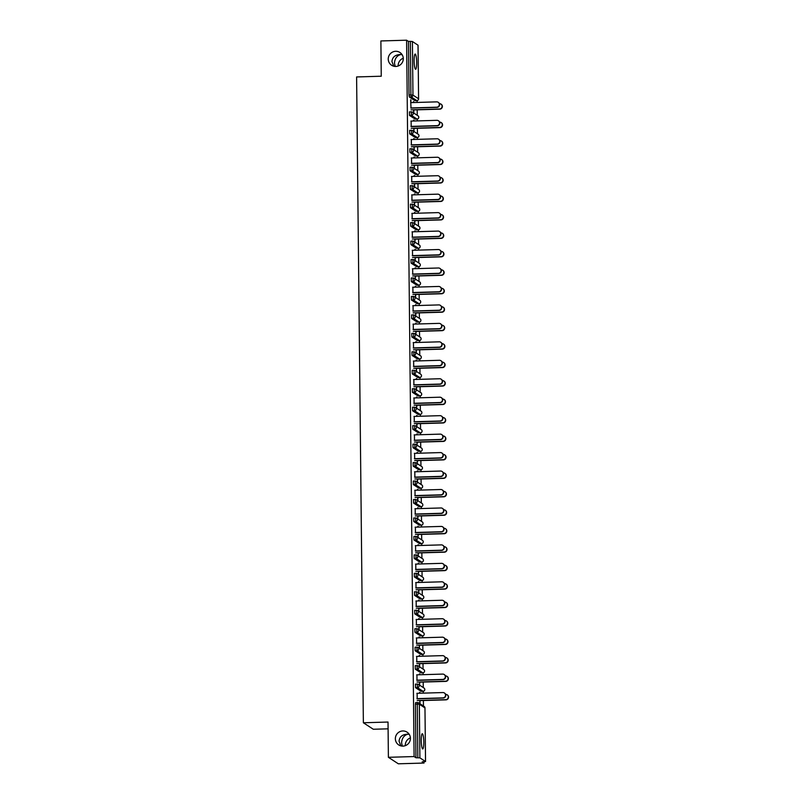 <?xml version="1.0" encoding="UTF-8"?>
<svg xmlns="http://www.w3.org/2000/svg" width="804" height="804" viewBox="0 0 804 804"><rect width="100%" height="100%" fill="white"/><g stroke="black" fill="none" stroke-linecap="round" stroke-linejoin="round"><path stroke-width="1.21" d="M401.97 54.491L400.643 54.541L402.141 54.752M395.839 66.441A7.618 7.467 -56.8 0 0 399.93 52.481A7.618 7.467 -56.8 0 0 388.553 56.843A7.618 7.467 -56.8 0 0 395.839 66.441M409.085 734.163L407.769 734.213L409.266 734.424M402.955 746.112A7.618 7.467 -56.8 0 0 407.045 732.153A7.618 7.467 -56.8 0 0 395.668 736.514A7.618 7.467 -56.8 0 0 402.955 746.112M402.291 746.102L401.598 742.836C401.95 738.203 404.01 735.328 407.769 734.213L406.764 734.193M407.769 734.213C402.472 734.323 399.568 736.645 399.055 741.167L400.894 745.881M395.176 66.43L394.483 63.164C394.834 58.531 396.885 55.657 400.643 54.541L399.648 54.521M400.643 54.541C395.357 54.652 392.452 56.973 391.94 61.496L393.779 66.209M423.788 742.182A7.618 1.256 88.3 0 0 422.301 733.73A7.618 1.256 88.3 0 0 421.246 740.524A7.618 1.256 88.3 0 0 422.743 748.966A7.618 1.256 88.3 0 0 423.788 742.182M416.673 62.511A7.618 1.256 88.3 0 0 415.176 54.059A7.618 1.256 88.3 0 0 414.13 60.853A7.618 1.256 88.3 0 0 415.628 69.295A7.618 1.256 88.3 0 0 416.673 62.511M403.256 58.24A7.618 7.467 -56.8 0 0 398.201 65.988M410.372 737.911A7.618 7.467 -56.8 0 0 405.316 745.65M388.091 728.826L373.307 729.258L363.368 722.766L356.604 76.943L381.257 76.219L380.885 40.954L406.603 40.2L408.462 41.416L409.025 95.013L410.904 94.962L410.341 41.356L408.462 41.416M424.04 763.046L422.18 761.83L425.527 761.529L419.899 757.85L415.959 757.77L414.1 756.554L388.392 757.308L398.332 763.8L424.04 763.046L424.03 761.78M423.447 706.002L423.386 700.515M423.306 693.128L423.286 691.279M423.256 687.541L423.195 682.053M423.115 674.667L423.095 672.827M423.055 669.089L423.004 663.601M422.924 656.215L422.904 654.366M422.864 650.627L422.803 645.14M422.733 637.753L422.713 635.904M422.673 632.165L422.613 626.678M422.532 619.291L422.522 617.452M422.482 613.703L422.422 608.216M422.341 600.829L422.321 598.99M422.281 595.251L422.231 589.764M422.15 582.377L422.13 580.528M422.09 576.79L422.03 571.302M421.959 563.916L421.939 562.066M421.899 558.328L421.839 552.84M421.758 545.454L421.748 543.615M421.708 539.876L421.648 534.389M421.567 527.002L421.547 525.153M421.507 521.414L421.457 515.927M421.376 508.54L421.356 506.691M421.316 502.952L421.256 497.465M421.185 490.078L421.165 488.239M421.125 484.49L421.065 479.003M420.994 471.616L420.974 469.777M420.934 466.039L420.874 460.551M420.793 453.165L420.773 451.315M420.733 447.577L420.683 442.089M420.603 434.703L420.582 432.853M420.542 429.115L420.492 423.628M420.412 416.241L420.391 414.402M420.351 410.663L420.291 405.176M420.221 397.789L420.201 395.94M420.16 392.201L420.1 386.714M420.02 379.327L420 377.478M419.969 373.739L419.909 368.252M419.829 360.865L419.809 359.026M419.768 355.278L419.718 349.79M419.638 342.403L419.618 340.564M419.577 336.826L419.517 331.338M419.447 323.952L419.427 322.102M419.386 318.364L419.326 312.877M419.246 305.49L419.236 303.641M419.196 299.902L419.135 294.415M419.055 287.028L419.035 285.189M418.995 281.45L418.944 275.963M418.864 268.576L418.844 266.727M418.804 262.988L418.743 257.501M418.673 250.114L418.653 248.265M418.613 244.527L418.552 239.039M418.472 231.652L418.462 229.813M418.422 226.065L418.361 220.577M418.281 213.191L418.261 211.351M418.221 207.613L418.17 202.126M418.09 194.739L418.07 192.89M418.03 189.151L417.969 183.664M417.899 176.277L417.879 174.428M417.839 170.689L417.778 165.202M417.708 157.815L417.688 155.976M417.648 152.237L417.588 146.74M417.507 139.353L417.487 137.514M417.457 133.776L417.397 128.288M417.316 120.901L417.296 119.052M417.256 115.314L417.206 109.826M417.125 102.44L417.105 100.59M410.341 41.356L412.402 41.506L418.05 45.215L418.582 98.852M388.392 757.308L388.02 722.042L363.368 722.766M414.1 756.554L406.603 40.2M410.995 107.947L410.653 99.837M413.447 102.55L413.437 101.656M413.517 109.756L413.809 112.892L413.779 109.927M410.934 102.621L410.904 99.837M413.698 102.54L413.688 101.656M423.095 691.289L421.145 691.35L415.527 687.671L415.457 684.114L417.296 684.073M415.959 757.77L415.397 704.163L415.648 702.575L417.497 702.535M416.914 100.6L414.964 100.661L409.336 96.982L409.025 95.013M416.934 674.847L416.985 680.174M419.437 674.777L419.427 673.893M419.507 681.983L419.547 684.958L419.768 682.154M419.688 674.767L419.688 673.883M420.834 654.426L415.135 650.758L415.065 647.2L416.914 647.15M416.542 637.934L416.603 643.26M419.045 637.863L419.045 636.969M419.125 645.069L419.417 648.205L419.386 645.24M419.306 637.853L419.296 636.959M420.442 617.512L414.753 613.834L414.683 610.276L416.522 610.236M416.16 601.01L416.211 606.337M418.663 600.94L418.653 600.055M418.743 608.156L418.773 611.12L418.995 608.316M418.924 600.93L418.914 600.045M421.939 580.538L419.989 580.599L414.361 576.92L414.291 573.363L416.14 573.322M415.768 564.096L415.829 569.423M418.281 564.026L418.271 563.132M418.351 571.232L418.381 574.197L418.613 571.403M418.532 564.016L418.522 563.122M419.668 543.675L413.98 540.007L413.909 536.439L415.748 536.399M415.387 527.183L415.437 532.499M417.889 527.102L417.879 526.218M417.969 534.318L418 537.283L418.221 534.489M418.15 527.102L418.14 526.208M419.286 506.761L413.588 503.083L413.517 499.525L415.366 499.485M414.995 490.259L415.055 495.586M417.507 490.189L417.497 489.294M417.577 497.395L417.869 500.53L417.839 497.565M417.758 490.179L417.748 489.294M418.834 469.837L420.743 469.797L418.834 469.837L413.206 466.169L413.135 462.601L414.975 462.561M414.613 453.345L414.663 458.672M417.115 453.265L417.105 452.381M417.196 460.481L417.226 463.446L417.447 460.652M417.376 453.265L417.366 452.371M418.512 432.924L412.814 429.246L412.743 425.688L414.593 425.648M414.221 416.422L414.281 421.748M416.733 416.351L416.723 415.467M416.804 423.557L416.834 426.522L417.065 423.728M416.985 416.341L416.974 415.457M418.12 396L412.432 392.332L412.362 388.774L414.211 388.724M413.839 379.508L413.889 384.835M416.341 379.438L416.331 378.543M416.422 386.644L416.452 389.608L416.673 386.814M416.603 379.428L416.593 378.533M417.668 359.087L419.577 359.046L417.668 359.087L412.05 355.408L411.97 351.851L413.819 351.81M413.447 342.584L413.507 347.911M415.959 342.514L415.949 341.63M416.03 349.73L416.321 352.856L416.291 349.891M416.211 342.504L416.201 341.62M417.346 322.163L411.658 318.495L411.588 314.937L413.497 314.887A1.789 1.749 -56.8 0 1 414.492 315.168A1.789 1.789 0 0 0 413.467 314.877L411.588 314.937M413.065 305.671L413.115 310.997M415.567 305.6L415.557 304.706M415.648 312.806L415.678 315.771L415.899 312.977M415.829 305.59L415.819 304.696M416.964 285.249L411.276 281.581L411.196 278.013L413.115 277.973A1.789 1.749 -56.8 0 1 414.11 278.254A1.789 1.789 0 0 0 413.075 277.963L411.196 278.013M412.673 268.757L412.733 274.074M415.186 268.677L415.176 267.792M415.256 275.893L415.286 278.857L415.517 276.063M415.437 268.677L415.427 267.782M416.572 248.335L410.884 244.657L410.814 241.099L412.663 241.059M412.291 231.833L412.341 237.16M414.794 231.763L414.784 230.869M414.874 238.969L414.904 241.934L415.135 239.14M415.055 231.753L415.045 230.869M418.07 211.362L416.12 211.412L410.502 207.744L410.432 204.176L412.271 204.136M411.899 194.92L411.96 200.246M414.412 194.839L414.402 193.955M414.482 202.055L414.512 205.02L414.743 202.226M414.663 194.839L414.653 193.945M415.799 174.498L410.11 170.82L410.04 167.262L411.889 167.222M411.517 157.996L411.578 163.323M414.02 157.926L414.01 157.031M414.1 165.132L414.392 168.267L414.361 165.302M414.281 157.916L414.271 157.031M415.417 137.574L409.728 133.906L409.658 130.348L411.497 130.298M411.135 121.082L411.186 126.409M413.638 121.012L413.628 120.118M413.708 128.218L414 131.353L413.97 128.389M413.889 121.002L413.879 120.108M415.226 119.123L409.527 115.444L409.457 111.887L411.306 111.846M413.829 139.464L413.819 138.579M413.909 146.68L414.191 149.815L414.16 146.841M414.09 139.454L414.08 138.569M411.326 139.544L411.377 144.861M415.608 156.036L409.919 152.368L409.849 148.8L411.688 148.76M414.221 176.388L414.211 175.493M414.291 183.593L414.583 186.729L414.552 183.764M414.472 176.377L414.462 175.483M411.708 176.458L411.769 181.784M416 192.95L410.301 189.282L410.231 185.724L412.15 185.674A1.789 1.749 -56.8 0 1 413.145 185.955A1.789 1.789 0 0 0 412.11 185.664L410.231 185.724M414.603 213.301L414.593 212.417M414.683 220.517L414.713 223.482L414.934 220.678M414.864 213.291L414.854 212.407M412.1 213.372L412.15 218.698M418.261 229.813L416.321 229.874L410.693 226.195L410.623 222.638L412.462 222.597M414.995 250.225L414.985 249.33M415.065 257.431L415.095 260.395L415.326 257.602M415.246 250.215L415.236 249.32M412.482 250.295L412.542 255.622M416.773 266.787L411.075 263.119L411.005 259.561L412.854 259.511M415.377 287.139L415.366 286.244M415.457 294.344L415.487 297.309L415.708 294.515M415.638 287.128L415.628 286.244M412.874 287.209L412.924 292.535M417.155 303.711L411.467 300.033L411.397 296.475L413.306 296.435A1.789 1.749 -56.8 0 1 414.301 296.706A1.789 1.789 0 0 0 413.276 296.415L411.397 296.475M415.758 324.052L415.758 323.168M415.839 331.268L415.869 334.233L416.1 331.439M416.02 324.052L416.01 323.158M413.256 324.133L413.316 329.459M419.427 340.574L417.477 340.625L411.849 336.956L411.779 333.389L413.628 333.348M416.15 360.976L416.14 360.081M416.221 368.182L416.512 371.317L416.482 368.353M416.402 360.966L416.402 360.081M413.648 361.046L413.698 366.373M417.929 377.548L412.241 373.87L412.171 370.312L414.01 370.272M416.532 397.89L416.522 397.005M416.613 405.105L416.643 408.07L416.874 405.276M416.794 397.89L416.784 396.995M414.03 397.97L414.09 403.286M418.321 414.462L412.623 410.794L412.552 407.226L414.462 407.186A1.789 1.749 -56.8 0 1 415.467 407.467A1.789 1.789 0 0 0 414.432 407.176L412.552 407.226M416.924 434.813L416.914 433.919M416.995 442.019L417.025 444.984L417.256 442.19M417.175 434.803L417.165 433.909M414.422 434.884L414.472 440.21M418.633 451.386L420.552 451.335L418.633 451.386L413.015 447.707L412.944 444.15L414.784 444.099M417.306 471.727L417.296 470.842M417.387 478.943L417.417 481.908L417.648 479.104M417.567 471.717L417.557 470.832M414.804 471.797L414.864 477.124M419.085 488.299L413.397 484.621L413.326 481.063L415.176 481.023M417.698 508.651L417.688 507.756M417.768 515.856L417.799 518.821L418.03 516.027M417.949 508.641L417.939 507.746M415.186 508.721L415.246 514.047M419.477 525.213L413.789 521.545L413.718 517.987L415.628 517.937A1.789 1.749 -56.8 0 1 416.623 518.218A1.789 1.789 0 0 0 415.588 517.927L413.718 517.987M418.08 545.564L418.07 544.68M418.16 552.77L418.191 555.735L418.422 552.941M418.341 545.554L418.331 544.67M415.578 545.635L415.628 550.961M419.799 562.137L421.678 562.086L419.799 562.137L414.171 558.458L414.1 554.901L416.01 554.861A1.789 1.749 -56.8 0 1 417.005 555.132A1.789 1.789 0 0 0 415.98 554.85L414.1 554.901M418.472 582.478L418.462 581.593M418.542 589.694L418.834 592.829L418.804 589.865M418.723 582.478L418.713 581.583M415.959 582.558L416.02 587.885M420.251 599.05L414.562 595.382L414.482 591.814L416.331 591.774M418.854 619.402L418.844 618.507M418.934 626.607L418.964 629.572L419.185 626.778M419.115 619.392L419.105 618.507M416.351 619.472L416.402 624.798M420.633 635.974L414.944 632.296L414.874 628.738L416.723 628.698M419.246 656.315L419.236 655.431M419.316 663.531L419.608 666.667L419.577 663.702M419.497 656.315L419.487 655.421M416.733 656.396L416.794 661.712M421.025 672.888L415.326 669.219L415.256 665.652L417.175 665.611A1.789 1.749 -56.8 0 1 418.17 665.893A1.789 1.789 0 0 0 417.135 665.601L415.256 665.652M419.628 693.239L419.618 692.344M419.708 700.445L419.989 703.58L419.959 700.616M419.889 693.229L419.879 692.344M417.125 693.309L417.175 698.636M438.19 102.289L438.451 102.45A2.683 2.623 123.2 0 1 437.014 107.354L436.753 107.193A2.683 2.623 -56.8 0 0 438.19 102.289A2.683 2.623 -56.8 0 0 436.693 101.867L410.683 102.631M437.014 107.354L410.995 108.118M436.753 107.193L410.733 107.957M440.954 104.088L441.215 104.259A2.683 2.623 123.2 0 1 439.778 109.163L439.517 108.992A2.683 2.623 -56.8 0 0 440.954 104.088A2.683 2.623 -56.8 0 0 439.456 103.666L439.436 103.676M411.015 109.836L439.517 108.992M413.517 109.937L439.778 109.163M438.381 120.741L438.642 120.912A2.683 2.623 123.2 0 1 437.205 125.816L436.944 125.645A2.683 2.623 -56.8 0 0 438.381 120.741A2.683 2.623 -56.8 0 0 436.894 120.329L410.874 121.092M437.205 125.816L411.186 126.58M436.944 125.645L410.934 126.409M438.582 139.203L438.833 139.373A2.683 2.623 123.2 0 1 437.396 144.278L437.135 144.107A2.683 2.623 -56.8 0 0 438.582 139.203A2.683 2.623 -56.8 0 0 437.085 138.78L411.065 139.544M437.396 144.278L411.377 145.042M437.135 144.107L411.125 144.871M438.773 157.664L439.024 157.835A2.683 2.623 123.2 0 1 437.587 162.74L437.336 162.569A2.683 2.623 -56.8 0 0 438.773 157.664A2.683 2.623 -56.8 0 0 437.275 157.242L411.256 158.006M437.587 162.74L411.578 163.503M437.336 162.569L411.316 163.333M438.964 176.116L439.225 176.287A2.683 2.623 123.2 0 1 437.788 181.191L437.527 181.031A2.683 2.623 -56.8 0 0 438.964 176.116A2.683 2.623 -56.8 0 0 437.466 175.704L411.457 176.468M437.788 181.191L411.769 181.955M437.527 181.031L411.507 181.794M439.155 194.578L439.416 194.749A2.683 2.623 123.2 0 1 437.979 199.653L437.718 199.482A2.683 2.623 -56.8 0 0 439.155 194.578A2.683 2.623 -56.8 0 0 437.667 194.156L411.648 194.92M437.979 199.653L411.96 200.417M437.718 199.482L411.698 200.246M441.145 122.55L441.406 122.721A2.683 2.623 123.2 0 1 439.969 127.625L439.708 127.454A2.683 2.623 -56.8 0 0 441.145 122.55A2.683 2.623 -56.8 0 0 439.657 122.128L439.637 122.128M411.206 128.288L439.708 127.454M413.718 128.399L439.969 127.625M441.336 141.012L441.597 141.172A2.683 2.623 123.2 0 1 440.16 146.087L439.899 145.916A2.683 2.623 -56.8 0 0 441.336 141.012A2.683 2.623 -56.8 0 0 439.848 140.589L439.828 140.589M411.397 146.75L439.899 145.916M413.909 146.851L440.16 146.087M441.537 159.463L441.788 159.634A2.683 2.623 123.2 0 1 440.351 164.539L440.1 164.368A2.683 2.623 -56.8 0 0 441.537 159.463A2.683 2.623 -56.8 0 0 440.039 159.051L440.019 159.051M411.598 165.212L440.1 164.368M414.1 165.312L440.351 164.539M441.728 177.925L441.989 178.096A2.683 2.623 123.2 0 1 440.552 183L440.29 182.83A2.683 2.623 -56.8 0 0 441.728 177.925A2.683 2.623 -56.8 0 0 440.23 177.503L440.21 177.503M411.789 183.664L440.29 182.83M414.291 183.774L440.552 183M441.919 196.387L442.18 196.558A2.683 2.623 123.2 0 1 440.743 201.462L440.481 201.291A2.683 2.623 -56.8 0 0 441.919 196.387A2.683 2.623 -56.8 0 0 440.431 195.965L440.411 195.965M411.98 202.126L440.481 201.291M414.492 202.226L440.743 201.462M439.346 213.04L439.607 213.211A2.683 2.623 123.2 0 1 438.17 218.115L437.909 217.944A2.683 2.623 -56.8 0 0 439.346 213.04A2.683 2.623 -56.8 0 0 437.858 212.618L411.839 213.382M438.17 218.115L412.15 218.879M437.909 217.944L411.899 218.708M442.11 214.849L442.371 215.01A2.683 2.623 123.2 0 1 440.934 219.914L440.672 219.753A2.683 2.623 -56.8 0 0 442.11 214.849A2.683 2.623 -56.8 0 0 440.622 214.427L440.602 214.427M412.171 220.587L440.672 219.753M414.683 220.688L440.934 219.914M439.547 231.502L439.798 231.663A2.683 2.623 123.2 0 1 438.361 236.577L438.11 236.406A2.683 2.623 -56.8 0 0 439.547 231.502A2.683 2.623 -56.8 0 0 438.049 231.08L412.03 231.843M438.361 236.577L412.351 237.341M438.11 236.406L412.09 237.17M442.311 233.301L442.562 233.472A2.683 2.623 123.2 0 1 441.125 238.376L440.873 238.205A2.683 2.623 -56.8 0 0 442.311 233.301A2.683 2.623 -56.8 0 0 440.813 232.889L440.793 232.889M412.362 239.049L440.873 238.205M414.874 239.15L441.125 238.376M439.738 249.954L439.999 250.124A2.683 2.623 123.2 0 1 438.562 255.029L438.301 254.858A2.683 2.623 -56.8 0 0 439.738 249.954A2.683 2.623 -56.8 0 0 438.24 249.541L412.231 250.305M438.562 255.029L412.542 255.793M438.301 254.858L412.281 255.622M442.501 251.763L442.763 251.933A2.683 2.623 123.2 0 1 441.316 256.838L441.064 256.667A2.683 2.623 -56.8 0 0 442.501 251.763A2.683 2.623 -56.8 0 0 441.004 251.34L440.984 251.34M412.563 257.501L441.064 256.667M415.065 257.612L441.316 256.838M439.929 268.415L440.19 268.586A2.683 2.623 123.2 0 1 438.753 273.491L438.492 273.32A2.683 2.623 -56.8 0 0 439.929 268.415A2.683 2.623 -56.8 0 0 438.441 267.993L412.422 268.757M438.753 273.491L412.733 274.254M438.492 273.32L412.472 274.084M442.692 270.224L442.954 270.385A2.683 2.623 123.2 0 1 441.517 275.3L441.255 275.129A2.683 2.623 -56.8 0 0 442.692 270.224A2.683 2.623 -56.8 0 0 441.195 269.802L441.175 269.802M412.753 275.963L441.255 275.129M415.256 276.063L441.517 275.3M440.12 286.877L440.381 287.048A2.683 2.623 123.2 0 1 438.944 291.952L438.682 291.782A2.683 2.623 -56.8 0 0 440.12 286.877A2.683 2.623 -56.8 0 0 438.632 286.455L412.613 287.219M438.944 291.952L412.924 292.716M438.682 291.782L412.673 292.545M442.883 288.676L443.145 288.847A2.683 2.623 123.2 0 1 441.708 293.751L441.446 293.581A2.683 2.623 -56.8 0 0 442.883 288.676A2.683 2.623 -56.8 0 0 441.396 288.264L441.376 288.264M412.944 294.425L441.446 293.581M415.457 294.525L441.708 293.751M440.321 305.329L440.572 305.5A2.683 2.623 123.2 0 1 439.135 310.404L438.883 310.243A2.683 2.623 -56.8 0 0 440.321 305.329A2.683 2.623 -56.8 0 0 438.823 304.917L412.804 305.681M439.135 310.404L413.125 311.168M438.883 310.243L412.864 311.007M443.084 307.138L443.336 307.309A2.683 2.623 123.2 0 1 441.898 312.213L441.637 312.042A2.683 2.623 -56.8 0 0 443.084 307.138A2.683 2.623 -56.8 0 0 441.587 306.716L441.567 306.716M413.135 312.877L441.637 312.042M415.648 312.987L441.898 312.213M440.512 323.791L440.773 323.962A2.683 2.623 123.2 0 1 439.336 328.866L439.074 328.695A2.683 2.623 -56.8 0 0 440.512 323.791A2.683 2.623 -56.8 0 0 439.014 323.369L413.005 324.133M439.336 328.866L413.316 329.63M439.074 328.695L413.055 329.459M443.275 325.6L443.527 325.771A2.683 2.623 123.2 0 1 442.089 330.675L441.838 330.504A2.683 2.623 -56.8 0 0 443.275 325.6A2.683 2.623 -56.8 0 0 441.778 325.178L441.758 325.178M413.336 331.338L441.838 330.504M415.839 331.439L442.089 330.675M440.703 342.253L440.964 342.424A2.683 2.623 123.2 0 1 439.527 347.328L439.265 347.157A2.683 2.623 -56.8 0 0 440.703 342.253A2.683 2.623 -56.8 0 0 439.215 341.831L413.196 342.594M439.527 347.328L413.507 348.092M439.265 347.157L413.246 347.921M443.466 344.062L443.728 344.223A2.683 2.623 123.2 0 1 442.29 349.127L442.029 348.966A2.683 2.623 -56.8 0 0 443.466 344.062A2.683 2.623 -56.8 0 0 441.969 343.64L441.949 343.64M413.527 349.8L442.029 348.966M416.03 349.901L442.29 349.127M440.893 360.715L441.155 360.875A2.683 2.623 123.2 0 1 439.718 365.79L439.456 365.619A2.683 2.623 -56.8 0 0 440.893 360.715A2.683 2.623 -56.8 0 0 439.406 360.292L413.387 361.056M439.718 365.79L413.698 366.554M439.456 365.619L413.447 366.383M443.657 362.514L443.919 362.684A2.683 2.623 123.2 0 1 442.481 367.589L442.22 367.418A2.683 2.623 -56.8 0 0 443.657 362.514A2.683 2.623 -56.8 0 0 442.17 362.101L442.15 362.101M413.718 368.262L442.22 367.418M416.231 368.363L442.481 367.589M441.094 379.166L441.346 379.337A2.683 2.623 123.2 0 1 439.909 384.242L439.657 384.071A2.683 2.623 -56.8 0 0 441.094 379.166A2.683 2.623 -56.8 0 0 439.597 378.754L413.578 379.518M439.909 384.242L413.899 385.005M439.657 384.071L413.638 384.835M443.848 380.975L444.109 381.146A2.683 2.623 123.2 0 1 442.672 386.051L442.411 385.88A2.683 2.623 -56.8 0 0 443.848 380.975A2.683 2.623 -56.8 0 0 442.361 380.553L442.341 380.553M413.909 386.714L442.411 385.88M416.422 386.824L442.672 386.051M441.285 397.628L441.547 397.799A2.683 2.623 123.2 0 1 440.1 402.703L439.848 402.533A2.683 2.623 -56.8 0 0 441.285 397.628A2.683 2.623 -56.8 0 0 439.788 397.206L413.779 397.97M440.1 402.703L414.09 403.467M439.848 402.533L413.829 403.296M444.049 399.437L444.3 399.598A2.683 2.623 123.2 0 1 442.863 404.512L442.612 404.342A2.683 2.623 -56.8 0 0 444.049 399.437A2.683 2.623 -56.8 0 0 442.552 399.015L442.532 399.015M414.11 405.176L442.612 404.342M416.613 405.276L442.863 404.512M441.476 416.09L441.738 416.261A2.683 2.623 123.2 0 1 440.301 421.165L440.039 420.994A2.683 2.623 -56.8 0 0 441.476 416.09A2.683 2.623 -56.8 0 0 439.979 415.668L413.97 416.432M440.301 421.165L414.281 421.929M440.039 420.994L414.02 421.758M444.24 417.889L444.501 418.06A2.683 2.623 123.2 0 1 443.064 422.964L442.803 422.803A2.683 2.623 -56.8 0 0 444.24 417.889A2.683 2.623 -56.8 0 0 442.743 417.477L442.723 417.477M414.301 423.638L442.803 422.803M416.804 423.738L443.064 422.964M441.667 434.542L441.929 434.713A2.683 2.623 123.2 0 1 440.491 439.617L440.23 439.456A2.683 2.623 -56.8 0 0 441.667 434.542A2.683 2.623 -56.8 0 0 440.18 434.13L414.16 434.894M440.491 439.617L414.472 440.381M440.23 439.456L414.221 440.22M444.431 436.351L444.692 436.522A2.683 2.623 123.2 0 1 443.255 441.426L442.994 441.255A2.683 2.623 -56.8 0 0 444.431 436.351A2.683 2.623 -56.8 0 0 442.944 435.929L442.924 435.929M414.492 442.089L442.994 441.255M417.005 442.2L443.255 441.426M441.868 453.004L442.12 453.175A2.683 2.623 123.2 0 1 440.682 458.079L440.421 457.908A2.683 2.623 -56.8 0 0 441.868 453.004A2.683 2.623 -56.8 0 0 440.371 452.582L414.351 453.355M440.682 458.079L414.663 458.843M440.421 457.908L414.412 458.672M444.622 454.813L444.883 454.984A2.683 2.623 123.2 0 1 443.446 459.888L443.185 459.717A2.683 2.623 -56.8 0 0 444.622 454.813A2.683 2.623 -56.8 0 0 443.135 454.391L443.115 454.391M414.683 460.551L443.185 459.717M417.196 460.652L443.446 459.888M442.059 471.466L442.311 471.636A2.683 2.623 123.2 0 1 440.873 476.541L440.622 476.37A2.683 2.623 -56.8 0 0 442.059 471.466A2.683 2.623 -56.8 0 0 440.562 471.043L414.542 471.807M440.873 476.541L414.864 477.305M440.622 476.37L414.603 477.134M444.823 473.275L445.074 473.435A2.683 2.623 123.2 0 1 443.637 478.34L443.386 478.179A2.683 2.623 -56.8 0 0 444.823 473.275A2.683 2.623 -56.8 0 0 443.326 472.852L443.305 472.852M414.874 479.013L443.386 478.179M417.387 479.114L443.637 478.34M442.25 489.927L442.512 490.088A2.683 2.623 123.2 0 1 441.074 495.003L440.813 494.832A2.683 2.623 -56.8 0 0 442.25 489.927A2.683 2.623 -56.8 0 0 440.753 489.505L414.743 490.269M441.074 495.003L415.055 495.766M440.813 494.832L414.794 495.596M445.014 491.726L445.275 491.897A2.683 2.623 123.2 0 1 443.838 496.802L443.577 496.631A2.683 2.623 -56.8 0 0 445.014 491.726A2.683 2.623 -56.8 0 0 443.517 491.314L443.496 491.314M415.075 497.475L443.577 496.631M417.577 497.575L443.838 496.802M442.441 508.379L442.702 508.55A2.683 2.623 123.2 0 1 441.265 513.454L441.004 513.284A2.683 2.623 -56.8 0 0 442.441 508.379A2.683 2.623 -56.8 0 0 440.954 507.967L414.934 508.731M441.265 513.454L415.246 514.218M441.004 513.284L414.985 514.047M445.205 510.188L445.466 510.359A2.683 2.623 123.2 0 1 444.029 515.264L443.768 515.093A2.683 2.623 -56.8 0 0 445.205 510.188A2.683 2.623 -56.8 0 0 443.718 509.766L443.697 509.766M415.266 515.927L443.768 515.093M417.778 516.037L444.029 515.264M442.632 526.841L442.893 527.012A2.683 2.623 123.2 0 1 441.456 531.916L441.195 531.745A2.683 2.623 -56.8 0 0 442.632 526.841A2.683 2.623 -56.8 0 0 441.145 526.419L415.125 527.183M441.456 531.916L415.437 532.68M441.195 531.745L415.186 532.509M445.396 528.65L445.657 528.821A2.683 2.623 123.2 0 1 444.22 533.725L443.959 533.554A2.683 2.623 -56.8 0 0 445.396 528.65A2.683 2.623 -56.8 0 0 443.908 528.228L443.888 528.228M415.457 534.389L443.959 533.554M417.969 534.489L444.22 533.725M442.833 545.303L443.084 545.474A2.683 2.623 123.2 0 1 441.647 550.378L441.396 550.207A2.683 2.623 -56.8 0 0 442.833 545.303A2.683 2.623 -56.8 0 0 441.336 544.881L415.316 545.645M441.647 550.378L415.638 551.142M441.396 550.207L415.377 550.971M445.597 547.102L445.848 547.273A2.683 2.623 123.2 0 1 444.411 552.177L444.16 552.016A2.683 2.623 -56.8 0 0 445.597 547.102A2.683 2.623 -56.8 0 0 444.099 546.69L444.079 546.69M415.648 552.851L444.16 552.016M418.16 552.951L444.411 552.177M443.024 563.765L443.285 563.926A2.683 2.623 123.2 0 1 441.848 568.83L441.587 568.669A2.683 2.623 -56.8 0 0 443.024 563.765A2.683 2.623 -56.8 0 0 441.527 563.343L415.517 564.106M441.848 568.83L415.829 569.594M441.587 568.669L415.567 569.433M445.788 565.564L446.049 565.735A2.683 2.623 123.2 0 1 444.602 570.639L444.351 570.468A2.683 2.623 -56.8 0 0 445.788 565.564A2.683 2.623 -56.8 0 0 444.29 565.142L444.27 565.142M415.849 571.312L444.351 570.468M418.351 571.413L444.602 570.639M443.215 582.217L443.476 582.387A2.683 2.623 123.2 0 1 442.039 587.292L441.778 587.121A2.683 2.623 -56.8 0 0 443.215 582.217A2.683 2.623 -56.8 0 0 441.728 581.805L415.708 582.568M442.039 587.292L416.02 588.056M441.778 587.121L415.758 587.885M445.979 584.026L446.24 584.196A2.683 2.623 123.2 0 1 444.803 589.101L444.542 588.93A2.683 2.623 -56.8 0 0 445.979 584.026A2.683 2.623 -56.8 0 0 444.481 583.603L444.461 583.603M416.04 589.764L444.542 588.93M418.542 589.865L444.803 589.101M443.406 600.678L443.667 600.849A2.683 2.623 123.2 0 1 442.23 605.754L441.969 605.583A2.683 2.623 -56.8 0 0 443.406 600.678A2.683 2.623 -56.8 0 0 441.919 600.256L415.899 601.02M442.23 605.754L416.211 606.517M441.969 605.583L415.959 606.347M446.17 602.487L446.431 602.648A2.683 2.623 123.2 0 1 444.994 607.553L444.733 607.392A2.683 2.623 -56.8 0 0 446.17 602.487A2.683 2.623 -56.8 0 0 444.682 602.065L444.662 602.065M416.231 608.226L444.733 607.392M418.743 608.326L444.994 607.553M443.607 619.14L443.858 619.301A2.683 2.623 123.2 0 1 442.421 624.216L442.17 624.045A2.683 2.623 -56.8 0 0 443.607 619.14A2.683 2.623 -56.8 0 0 442.11 618.718L416.09 619.482M442.421 624.216L416.412 624.979M442.17 624.045L416.15 624.808M446.371 620.939L446.622 621.11A2.683 2.623 123.2 0 1 445.185 626.014L444.924 625.844A2.683 2.623 -56.8 0 0 446.371 620.939A2.683 2.623 -56.8 0 0 444.873 620.527L444.853 620.527M416.422 626.688L444.924 625.844M418.934 626.788L445.185 626.014M443.798 637.592L444.059 637.763A2.683 2.623 123.2 0 1 442.622 642.667L442.361 642.496A2.683 2.623 -56.8 0 0 443.798 637.592A2.683 2.623 -56.8 0 0 442.3 637.18L416.291 637.944M442.622 642.667L416.603 643.431M442.361 642.496L416.341 643.26M446.562 639.401L446.813 639.572A2.683 2.623 123.2 0 1 445.376 644.476L445.125 644.305A2.683 2.623 -56.8 0 0 446.562 639.401A2.683 2.623 -56.8 0 0 445.064 638.979L445.044 638.979M416.623 645.14L445.125 644.305M419.125 645.25L445.376 644.476M443.989 656.054L444.25 656.225A2.683 2.623 123.2 0 1 442.813 661.129L442.552 660.958A2.683 2.623 -56.8 0 0 443.989 656.054A2.683 2.623 -56.8 0 0 442.491 655.632L416.482 656.396M442.813 661.129L416.794 661.893M442.552 660.958L416.532 661.722M446.753 657.863L447.014 658.034A2.683 2.623 123.2 0 1 445.577 662.938L445.315 662.767A2.683 2.623 -56.8 0 0 446.753 657.863A2.683 2.623 -56.8 0 0 445.255 657.441L445.235 657.441M416.814 663.601L445.315 662.767M419.316 663.702L445.577 662.938M444.18 674.516L444.441 674.687A2.683 2.623 123.2 0 1 443.004 679.591L442.743 679.42A2.683 2.623 -56.8 0 0 444.18 674.516A2.683 2.623 -56.8 0 0 442.692 674.094L416.673 674.857M443.004 679.591L416.985 680.355M442.743 679.42L416.733 680.184M446.944 676.315L447.205 676.486A2.683 2.623 123.2 0 1 445.768 681.39L445.506 681.229A2.683 2.623 -56.8 0 0 446.944 676.315A2.683 2.623 -56.8 0 0 445.456 675.903L445.436 675.903M417.005 682.063L445.506 681.229M419.517 682.164L445.768 681.39M444.381 692.978L444.632 693.138A2.683 2.623 123.2 0 1 443.195 698.043L442.944 697.882A2.683 2.623 -56.8 0 0 444.381 692.978A2.683 2.623 -56.8 0 0 442.883 692.556L416.864 693.319M443.195 698.043L417.186 698.807M442.944 697.882L416.924 698.646M447.135 694.777L447.396 694.947A2.683 2.623 123.2 0 1 445.959 699.852L445.697 699.681A2.683 2.623 -56.8 0 0 447.135 694.777A2.683 2.623 -56.8 0 0 445.647 694.354L445.627 694.354M417.196 700.525L445.697 699.681M419.708 700.626L445.959 699.852M412.402 41.506L412.965 95.103L418.582 98.781L418.02 45.175M414.964 100.661L416.844 100.611L411.216 96.932L410.904 94.962L412.965 95.103A1.789 1.749 123.2 0 1 411.216 96.932L409.336 96.982M418.582 98.781L418.613 98.812A1.789 1.789 0 0 1 416.874 100.621L416.844 100.611A1.789 1.749 123.2 0 0 418.582 98.781M425.527 761.529L424.964 707.922L419.336 704.254L419.899 757.85M417.839 757.71L417.276 704.113L415.397 704.163M425.547 761.559L424.964 707.922A1.789 1.749 -56.8 0 0 424.18 706.485L418.552 702.807A1.789 1.749 -56.8 0 1 419.336 704.254L417.276 704.113L417.557 702.525A1.789 1.749 -56.8 0 1 418.552 702.807A1.789 1.789 0 0 0 417.527 702.515L415.648 702.575M409.527 115.444L411.407 115.394A1.789 1.749 123.2 0 0 413.155 113.565A1.789 1.749 -56.8 0 0 412.372 112.118A1.789 1.789 0 0 0 411.336 111.826L411.407 115.394L417.065 119.072L415.186 119.133L417.035 119.062A1.789 1.749 123.2 0 0 418.773 117.243A1.789 1.749 -56.8 0 0 417.99 115.796L412.372 112.118A1.789 1.749 -56.8 0 0 411.377 111.836L409.457 111.887M417.266 137.534A1.789 1.789 0 0 0 418.191 134.258A1.789 1.749 -56.8 0 1 418.974 135.695A1.789 1.749 123.2 0 1 417.226 137.524L415.387 137.595L417.226 137.524L411.608 133.846L409.728 133.906M417.457 155.996A1.789 1.789 0 0 0 419.185 154.187A1.789 1.749 123.2 0 1 417.427 155.986L415.578 156.046L417.427 155.986L411.799 152.308L409.919 152.368M415.738 174.498L417.618 174.438L411.99 170.77L410.11 170.82M415.929 192.96L417.809 192.9L412.181 189.221L410.301 189.282M416.12 211.412L418 211.362L412.382 207.683L410.502 207.744M416.321 229.874L418.191 229.823L412.573 226.145L410.693 226.195M418.462 248.275L416.542 248.346L418.392 248.275L412.764 244.607L410.884 244.657M416.703 266.797L418.582 266.737L412.954 263.059L411.075 263.119M416.894 285.249L418.773 285.199L413.145 281.521L411.276 281.581M417.085 303.711L418.964 303.651L413.346 299.982L411.467 300.033M417.286 322.173L419.165 322.113L413.537 318.434L411.658 318.495M417.477 340.625L419.356 340.574L413.728 336.896L411.849 336.956M419.577 359.046A1.789 1.789 0 0 0 421.316 357.237A1.789 1.749 123.2 0 1 419.547 359.036L413.919 355.358L412.05 355.408M417.859 377.548L419.738 377.488L414.12 373.82L412.241 373.87M419.969 395.96A1.789 1.789 0 0 0 420.894 392.684A1.789 1.749 -56.8 0 1 421.678 394.121A1.789 1.749 123.2 0 1 419.939 395.95L418.09 396.02L419.939 395.95L414.311 392.272L412.432 392.332M418.251 414.462L420.13 414.412L414.502 410.733L412.623 410.794M418.442 432.924L420.321 432.864L414.693 429.195L412.814 429.246M420.552 451.335A1.789 1.789 0 0 0 421.477 448.059A1.789 1.749 -56.8 0 1 422.261 449.496A1.789 1.749 123.2 0 1 420.512 451.325L414.894 447.657L413.015 447.707M420.743 469.797A1.789 1.789 0 0 0 422.472 467.988A1.789 1.749 123.2 0 1 420.713 469.787L415.085 466.109L413.206 466.169M419.025 488.299L420.904 488.249L415.276 484.571L413.397 484.621M421.125 506.711A1.789 1.789 0 0 0 422.05 503.435A1.789 1.749 -56.8 0 1 422.834 504.882A1.789 1.749 123.2 0 1 421.095 506.701L419.246 506.771L421.095 506.701L415.467 503.033L413.588 503.083M419.407 525.223L421.286 525.163L415.668 521.484L413.789 521.545M419.608 543.675L421.477 543.625L415.859 539.946L413.98 540.007M421.748 562.076L421.708 562.096A1.789 1.789 0 0 0 422.633 558.81A1.789 1.749 -56.8 0 1 423.417 560.257A1.789 1.749 123.2 0 1 421.678 562.086L416.05 558.408L414.171 558.458M419.989 580.599L421.869 580.538L416.241 576.87L414.361 576.92M420.18 599.05L422.06 599L416.432 595.322L414.562 595.382M422.291 617.472A1.789 1.789 0 0 0 423.216 614.186A1.789 1.749 -56.8 0 1 423.999 615.633A1.789 1.749 123.2 0 1 422.251 617.462L420.412 617.522L422.251 617.462L416.633 613.784L414.753 613.834M422.482 635.924A1.789 1.789 0 0 0 424.221 634.125A1.789 1.749 123.2 0 1 422.452 635.914L420.603 635.984L422.452 635.914L416.824 632.245L414.944 632.296M420.763 654.436L422.643 654.376L417.015 650.697L415.135 650.758M420.954 672.888L422.834 672.837L417.206 669.159L415.326 669.219M421.145 691.35L423.025 691.299L417.407 687.621L415.527 687.671M418.191 134.258L412.563 130.58A1.789 1.789 0 0 0 411.537 130.288L411.608 133.846A1.789 1.749 123.2 0 0 413.346 132.027A1.789 1.749 -56.8 0 0 411.568 130.298L409.658 130.348M418.381 152.71A1.789 1.789 0 0 1 419.185 154.187A1.789 1.749 -56.8 0 0 418.381 152.71L412.753 149.041A1.789 1.749 -56.8 0 0 411.759 148.76L409.849 148.8M413.537 150.479A1.789 1.749 -56.8 0 0 412.753 149.041A1.789 1.789 0 0 0 411.728 148.75L411.799 152.308A1.789 1.749 123.2 0 0 413.537 150.479M417.688 174.438L417.618 174.438A1.789 1.749 123.2 0 0 419.356 172.619A1.789 1.749 -56.8 0 0 418.572 171.172L412.944 167.493A1.789 1.749 -56.8 0 0 411.949 167.222L410.04 167.262M413.728 168.94A1.789 1.749 -56.8 0 0 412.944 167.493A1.789 1.789 0 0 0 411.919 167.202L411.99 170.77A1.789 1.749 123.2 0 0 413.728 168.94M417.879 192.9L417.839 192.91A1.789 1.749 123.2 0 0 419.547 191.071A1.789 1.749 -56.8 0 0 418.763 189.633L413.145 185.955A1.789 1.749 -56.8 0 1 413.929 187.402A1.789 1.749 123.2 0 1 412.181 189.221L412.11 185.664M415.959 192.97L417.809 192.9A1.789 1.789 0 0 0 418.763 189.633M418.964 208.085A1.789 1.789 0 0 1 418.04 211.372L418 211.362A1.789 1.749 123.2 0 0 419.748 209.532A1.789 1.749 -56.8 0 0 418.964 208.085L413.336 204.417A1.789 1.749 -56.8 0 0 412.341 204.136L410.432 204.176M414.12 205.854A1.789 1.749 -56.8 0 0 413.336 204.417A1.789 1.789 0 0 0 412.301 204.126L412.382 207.683A1.789 1.749 123.2 0 0 414.12 205.854M419.155 226.547A1.789 1.789 0 0 1 418.231 229.833L418.191 229.823A1.789 1.749 123.2 0 0 419.939 227.994A1.789 1.749 -56.8 0 0 419.155 226.547L413.527 222.869A1.789 1.749 -56.8 0 0 412.532 222.597L410.623 222.638M414.311 224.316A1.789 1.749 -56.8 0 0 413.527 222.869A1.789 1.789 0 0 0 412.502 222.587L412.573 226.145A1.789 1.749 123.2 0 0 414.311 224.316M419.346 245.009A1.789 1.789 0 0 1 420.16 246.486A1.789 1.749 123.2 0 1 418.392 248.275L418.422 248.285A1.789 1.789 0 0 0 420.16 246.486A1.789 1.749 -56.8 0 0 419.346 245.009L413.718 241.331A1.789 1.749 -56.8 0 0 412.723 241.049L410.814 241.099M414.502 242.778A1.789 1.749 -56.8 0 0 413.718 241.331A1.789 1.789 0 0 0 412.693 241.039L412.764 244.607A1.789 1.749 123.2 0 0 414.502 242.778M416.733 266.807L418.582 266.737A1.789 1.749 123.2 0 0 420.321 264.908A1.789 1.749 -56.8 0 0 419.537 263.471L413.919 259.792A1.789 1.749 -56.8 0 0 412.924 259.511L411.005 259.561M414.703 261.24A1.789 1.749 -56.8 0 0 413.919 259.792A1.789 1.789 0 0 0 412.884 259.501L412.954 263.059A1.789 1.749 123.2 0 0 414.703 261.24M418.844 285.189L418.773 285.199A1.789 1.749 123.2 0 0 420.522 283.37A1.789 1.749 -56.8 0 0 419.738 281.923L414.11 278.254A1.789 1.749 -56.8 0 1 414.894 279.691A1.789 1.749 123.2 0 1 413.145 281.521L413.075 277.963M419.035 303.651L419.005 303.671A1.789 1.749 123.2 0 0 420.713 301.832A1.789 1.749 -56.8 0 0 419.929 300.384L414.301 296.706A1.789 1.749 -56.8 0 1 415.085 298.153A1.789 1.749 123.2 0 1 413.346 299.982L413.276 296.415M417.125 303.721L418.964 303.651A1.789 1.789 0 0 0 419.929 300.384M419.226 322.113L419.196 322.123A1.789 1.749 123.2 0 0 420.904 320.283A1.789 1.749 -56.8 0 0 420.12 318.846L414.492 315.168A1.789 1.749 -56.8 0 1 415.276 316.615A1.789 1.749 123.2 0 1 413.537 318.434L413.467 314.877M417.316 322.183L419.165 322.113A1.789 1.789 0 0 0 420.12 318.846M420.311 337.298A1.789 1.789 0 0 1 419.386 340.584L419.356 340.574A1.789 1.749 123.2 0 0 421.095 338.745A1.789 1.749 -56.8 0 0 420.311 337.298L414.693 333.63A1.789 1.749 -56.8 0 0 413.688 333.348L411.779 333.389M415.477 335.067A1.789 1.749 -56.8 0 0 414.693 333.63A1.789 1.789 0 0 0 413.658 333.338L413.728 336.896A1.789 1.749 123.2 0 0 415.477 335.067M420.502 355.76A1.789 1.789 0 0 1 421.316 357.237A1.789 1.749 -56.8 0 0 420.502 355.76L414.884 352.092A1.789 1.749 -56.8 0 0 413.889 351.81L411.97 351.851M415.668 353.529A1.789 1.749 -56.8 0 0 414.884 352.092A1.789 1.789 0 0 0 413.849 351.8L413.919 355.358A1.789 1.749 123.2 0 0 415.668 353.529M417.899 377.558L419.738 377.488A1.789 1.749 123.2 0 0 421.487 375.669A1.789 1.749 -56.8 0 0 420.703 374.222L415.075 370.543A1.789 1.749 -56.8 0 0 414.08 370.262L412.171 370.312M415.859 371.991A1.789 1.749 -56.8 0 0 415.075 370.543A1.789 1.789 0 0 0 414.05 370.252L414.12 373.82A1.789 1.749 123.2 0 0 415.859 371.991M420.894 392.684L415.266 389.005A1.789 1.789 0 0 0 414.241 388.714L414.311 392.272A1.789 1.749 123.2 0 0 416.05 390.453A1.789 1.749 -56.8 0 0 414.271 388.724L412.362 388.774M420.201 414.402L420.16 414.422A1.789 1.749 123.2 0 0 421.869 412.583A1.789 1.749 -56.8 0 0 421.085 411.135L415.467 407.467A1.789 1.749 -56.8 0 1 416.251 408.904A1.789 1.749 123.2 0 1 414.502 410.733L414.432 407.176M418.281 414.472L420.13 414.412A1.789 1.789 0 0 0 421.085 411.135M418.472 432.934L420.321 432.864A1.789 1.749 123.2 0 0 422.06 431.044A1.789 1.749 -56.8 0 0 421.276 429.597L415.658 425.919A1.789 1.749 -56.8 0 0 414.663 425.648L412.743 425.688M416.442 427.366A1.789 1.749 -56.8 0 0 415.658 425.919A1.789 1.789 0 0 0 414.623 425.638L414.693 429.195A1.789 1.749 123.2 0 0 416.442 427.366M421.477 448.059L415.849 444.381A1.789 1.789 0 0 0 414.824 444.089L414.894 447.657A1.789 1.749 123.2 0 0 416.633 445.828A1.789 1.749 -56.8 0 0 414.854 444.099L412.944 444.15M421.668 466.521A1.789 1.789 0 0 1 422.472 467.988A1.789 1.749 -56.8 0 0 421.668 466.521L416.04 462.843A1.789 1.749 -56.8 0 0 415.045 462.561L413.135 462.601M416.824 464.28A1.789 1.749 -56.8 0 0 416.04 462.843A1.789 1.789 0 0 0 415.015 462.551L415.085 466.109A1.789 1.749 123.2 0 0 416.824 464.28M419.055 488.309L420.904 488.249A1.789 1.749 123.2 0 0 422.643 486.42A1.789 1.749 -56.8 0 0 421.859 484.973L416.231 481.305A1.789 1.749 -56.8 0 0 415.236 481.023L413.326 481.063M417.015 482.742A1.789 1.749 -56.8 0 0 416.231 481.305A1.789 1.789 0 0 0 415.206 481.013L415.276 484.571A1.789 1.749 123.2 0 0 417.015 482.742M422.05 503.435L416.432 499.756A1.789 1.789 0 0 0 415.397 499.465L415.467 503.033A1.789 1.749 123.2 0 0 417.216 501.204A1.789 1.749 -56.8 0 0 415.437 499.475L413.517 499.525M419.447 525.233L421.326 525.173A1.789 1.789 0 0 0 423.055 523.374A1.789 1.749 -56.8 0 0 422.251 521.896L416.623 518.218A1.789 1.749 -56.8 0 1 417.407 519.665A1.789 1.749 123.2 0 1 415.668 521.484L415.588 517.927M422.251 521.896A1.789 1.789 0 0 1 423.055 523.374A1.789 1.749 123.2 0 1 421.286 525.163L421.326 525.173M419.638 543.685L421.477 543.625A1.789 1.749 123.2 0 0 423.226 541.795A1.789 1.749 -56.8 0 0 422.442 540.348L416.814 536.68A1.789 1.749 -56.8 0 0 415.819 536.399L413.909 536.439M417.598 538.117A1.789 1.749 -56.8 0 0 416.814 536.68A1.789 1.789 0 0 0 415.789 536.389L415.859 539.946A1.789 1.749 123.2 0 0 417.598 538.117M415.98 554.85L416.05 558.408A1.789 1.749 123.2 0 0 417.789 556.579A1.789 1.749 -56.8 0 0 417.005 555.132L422.633 558.81M422.824 577.272A1.789 1.789 0 0 1 421.899 580.548L421.869 580.538A1.789 1.749 123.2 0 0 423.607 578.709A1.789 1.749 -56.8 0 0 422.824 577.272L417.206 573.594A1.789 1.749 -56.8 0 0 416.211 573.312L414.291 573.363M417.99 575.041A1.789 1.749 -56.8 0 0 417.206 573.594A1.789 1.789 0 0 0 416.171 573.302L416.241 576.87A1.789 1.749 123.2 0 0 417.99 575.041M420.221 599.06L422.06 599A1.789 1.749 123.2 0 0 423.808 597.171A1.789 1.749 -56.8 0 0 423.025 595.734L417.397 592.056A1.789 1.749 -56.8 0 0 416.402 591.774L414.482 591.814M418.18 593.493A1.789 1.749 -56.8 0 0 417.397 592.056A1.789 1.789 0 0 0 416.361 591.764L416.432 595.322A1.789 1.749 123.2 0 0 418.18 593.493M423.216 614.186L417.588 610.517A1.789 1.789 0 0 0 416.562 610.226L416.633 613.784A1.789 1.749 123.2 0 0 418.371 611.955A1.789 1.749 -56.8 0 0 416.593 610.236L414.683 610.276M423.406 632.647A1.789 1.789 0 0 1 424.221 634.125A1.789 1.749 -56.8 0 0 423.406 632.647L417.778 628.969A1.789 1.749 -56.8 0 0 416.784 628.688L414.874 628.738M418.562 630.416A1.789 1.749 -56.8 0 0 417.778 628.969A1.789 1.789 0 0 0 416.753 628.678L416.824 632.245A1.789 1.749 123.2 0 0 418.562 630.416M422.713 654.376L422.643 654.376A1.789 1.749 123.2 0 0 424.381 652.546A1.789 1.749 -56.8 0 0 423.597 651.109L417.979 647.431A1.789 1.749 -56.8 0 0 416.974 647.15L415.065 647.2M418.763 648.878A1.789 1.749 -56.8 0 0 417.979 647.431A1.789 1.789 0 0 0 416.944 647.14L417.015 650.697A1.789 1.749 123.2 0 0 418.763 648.878M422.904 672.827L422.864 672.847A1.789 1.749 123.2 0 0 424.572 671.008A1.789 1.749 -56.8 0 0 423.788 669.561L418.17 665.893A1.789 1.749 -56.8 0 1 418.954 667.33A1.789 1.749 123.2 0 1 417.206 669.159L417.135 665.601M420.994 672.898L422.834 672.837A1.789 1.789 0 0 0 423.788 669.561M423.989 688.023A1.789 1.789 0 0 1 423.065 691.309L423.025 691.299A1.789 1.749 123.2 0 0 424.773 689.47A1.789 1.749 -56.8 0 0 423.989 688.023L418.361 684.345A1.789 1.749 -56.8 0 0 417.366 684.073L415.457 684.114M419.145 685.792A1.789 1.749 -56.8 0 0 418.361 684.345A1.789 1.789 0 0 0 417.336 684.063L417.407 687.621A1.789 1.749 123.2 0 0 419.145 685.792M417.065 119.072A1.789 1.789 0 0 0 417.99 115.796M415.768 174.508L417.648 174.448A1.789 1.789 0 0 0 418.572 171.172M418.613 266.747A1.789 1.789 0 0 0 419.537 263.471M416.934 285.259L418.814 285.209A1.789 1.789 0 0 0 419.738 281.923M419.778 377.498A1.789 1.789 0 0 0 420.703 374.222M420.351 432.884A1.789 1.789 0 0 0 421.276 429.597M420.934 488.259A1.789 1.789 0 0 0 421.859 484.973M421.517 543.635A1.789 1.789 0 0 0 422.442 540.348M422.1 599.01A1.789 1.789 0 0 0 423.025 595.734M420.793 654.446L422.673 654.386A1.789 1.789 0 0 0 423.597 651.109M424.984 707.962A1.789 1.789 0 0 0 424.18 706.485"/></g></svg>
